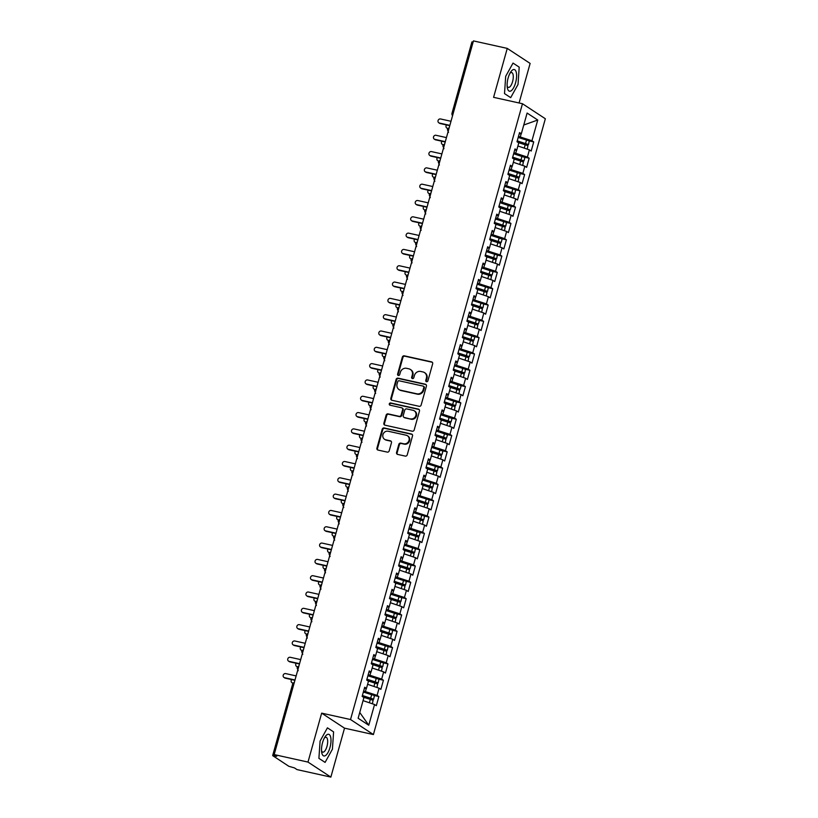 <?xml version="1.0" encoding="UTF-8"?>
<svg xmlns="http://www.w3.org/2000/svg" width="818" height="818" viewBox="0 0 818 818"><rect width="100%" height="100%" fill="white"/><g stroke="black" fill="none" stroke-linecap="round" stroke-linejoin="round"><path stroke-width="1.23" d="M426.536 381.709A1.176 1.074 -56.7 0 0 427.906 380.83L432.661 363.816A1.677 1.534 -56.7 0 0 431.587 361.873L404.307 355.83A1.677 1.534 -56.7 0 0 402.344 357.098L397.599 374.112A1.176 1.074 -56.7 0 0 398.346 375.462A1.176 1.074 -56.7 0 0 399.716 374.583L400.329 372.374A5.368 4.918 -56.7 0 1 406.607 368.325L408.888 368.836A5.368 4.918 -56.7 0 1 412.303 375.033L411.689 377.231A1.176 1.074 -56.7 0 0 412.436 378.591A1.176 1.074 -56.7 0 0 413.816 377.701L414.429 375.503A5.368 4.918 -56.7 0 1 420.708 371.454L422.988 371.955A5.368 4.918 -56.7 0 1 426.403 378.151L425.789 380.36A1.176 1.074 -56.7 0 0 426.536 381.709A1.176 1.074 -56.7 0 1 426.362 380.728L425.789 380.36M396.556 452.477A1.677 1.534 -56.7 0 0 397.63 454.409L405.278 456.107A1.677 1.534 -56.7 0 0 407.241 454.839L412.517 435.943A1.677 1.534 -56.7 0 0 411.454 434.01L384.163 427.967A1.677 1.534 -56.7 0 0 382.2 429.235L376.924 448.121A1.677 1.534 -56.7 0 0 377.998 450.064L387.241 452.109A1.677 1.534 -56.7 0 0 389.204 450.841L391.464 442.763A1.677 1.534 -56.7 0 0 390.39 440.82L385.81 439.808A4.489 4.11 -56.7 0 1 383.202 433.929A4.489 4.11 -56.7 0 1 388.202 431.239L406.168 435.217A4.489 4.11 -56.7 0 1 408.765 441.106A4.489 4.11 -56.7 0 1 403.775 443.785L400.779 443.121A1.677 1.534 -56.7 0 0 398.816 444.389L396.556 452.477L397.129 452.845A1.677 1.534 -56.7 0 0 397.466 454.368M519.082 102.976L530.125 63.415L507.252 48.395L473.438 40.9L274.173 754.585L276.74 756.282L272.66 755.607L288.826 766.292L294.47 767.918L297.036 769.605L330.861 777.1L344.521 728.163L373.397 734.554L350.533 719.533L321.658 713.143L307.987 762.079L274.173 754.585M507.252 48.395L493.591 97.332L522.467 103.733L350.533 719.533M419.184 406.311A1.677 1.534 -56.7 0 0 421.147 405.043L426.423 386.147A1.677 1.534 -56.7 0 0 425.36 384.215L398.069 378.172A1.677 1.534 -56.7 0 0 396.106 379.429L390.83 398.325A1.677 1.534 -56.7 0 0 391.904 400.268L419.184 406.311M419.47 411.045L414.194 429.941A1.677 1.534 -56.7 0 1 412.231 431.209L384.951 425.166A1.677 1.534 -56.7 0 1 383.877 423.223L386.137 415.145A1.677 1.534 -56.7 0 1 388.1 413.877L399.164 416.331A1.677 1.534 -56.7 0 0 401.127 415.063L402.63 409.695A1.677 1.534 -56.7 0 0 401.556 407.763L390.043 405.207A1.176 1.074 -56.7 0 1 389.358 403.673A1.176 1.074 -56.7 0 1 390.667 402.967L418.407 409.112A1.677 1.534 -56.7 0 1 419.47 411.045M373.397 734.554L545.34 118.753L522.467 103.733M523.776 125.001L537.743 120.031L527.109 113.048L521.322 133.763L519.553 132.598L516.996 141.739L518.776 142.905L516.771 150.083L514.992 148.917L512.446 158.048L514.215 159.213L512.211 166.391L510.442 165.226L507.886 174.357L509.665 175.522L507.661 182.7L505.882 181.535L503.336 190.676L505.105 191.841L503.101 199.019L501.332 197.854L498.786 206.985L500.555 208.15L498.551 215.328L496.782 214.163L494.225 223.304L495.994 224.459L493.99 231.637L492.221 230.482L489.675 239.613L491.444 240.778L489.44 247.956L487.671 246.791L485.115 255.922L486.894 257.087L484.89 264.265L483.111 263.099L480.565 272.241L482.334 273.406L480.33 280.584L478.561 279.419L476.004 288.549L477.784 289.715L475.779 296.893L474 295.727L471.454 304.869L473.223 306.024L471.219 313.202L469.45 312.047L466.894 321.177L468.673 322.343L466.669 329.521L464.89 328.355L462.344 337.486L464.113 338.652L462.109 345.83L460.34 344.664L457.794 353.805L459.563 354.971L457.559 362.149L455.79 360.983L453.233 370.114L455.002 371.28L452.998 378.458L451.229 377.292L448.683 386.433L450.452 387.589L448.448 394.767L446.679 393.601L444.123 402.742L445.902 403.908L443.898 411.086L442.119 409.92L439.573 419.051L441.342 420.217L439.338 427.395L437.569 426.229L435.012 435.37L436.792 436.536L434.787 443.714L433.008 442.548L430.462 451.679L432.231 452.845L430.227 460.023L428.458 458.857L425.912 467.988L427.681 469.154L425.677 476.332L423.908 475.166L421.352 484.307L423.121 485.473L421.117 492.651L419.348 491.485L416.802 500.616L418.571 501.782L416.566 508.96L414.798 507.794L412.241 516.935L414.02 518.091L412.016 525.268L410.237 524.113L407.691 533.244L409.46 534.41L407.456 541.588L405.687 540.422L403.131 549.553L404.91 550.718L402.906 557.896L401.127 556.731L398.581 565.872L400.35 567.038L398.346 574.216L396.577 573.05L394.02 582.181L395.8 583.346L393.795 590.524L392.016 589.359L389.47 598.5L391.239 599.655L389.235 606.833L387.466 605.678L384.92 614.809L386.689 615.974L384.685 623.152L382.916 621.987L380.36 631.118L382.129 632.283L380.125 639.461L378.356 638.296L375.81 647.437L377.579 648.602L375.574 655.78L373.806 654.615L371.249 663.746L373.028 664.911L371.024 672.089L369.245 670.924L366.699 680.065L368.468 681.22L366.464 688.398L364.695 687.232L362.139 696.374L363.918 697.539L358.131 718.255L368.765 725.239L374.552 704.523L363.049 700.627M537.743 120.031L531.956 140.747L518.489 136.401M529.307 140.931L533.725 141.913L531.956 140.747M533.725 141.913L531.179 151.054L529.41 149.888L527.405 157.066L513.939 152.71M524.757 157.25L529.174 158.222L527.405 157.066M529.174 158.222L526.628 167.363L524.849 166.197L522.845 173.375L509.379 169.019M520.197 173.559L524.624 174.541L522.845 173.375M524.624 174.541L522.068 183.672L520.299 182.506L518.295 189.684L504.829 185.338M515.647 189.868L520.064 190.85L518.295 189.684M520.064 190.85L517.518 199.991L515.739 198.825L513.735 206.003L500.268 201.647M511.086 206.187L515.514 207.169L513.735 206.003M515.514 207.169L512.958 216.3L511.189 215.134L509.185 222.312L495.718 217.966M506.536 222.496L510.953 223.478L509.185 222.312M510.953 223.478L508.407 232.609L506.628 231.453L504.624 238.631L491.158 234.275M501.976 238.815L506.403 239.786L504.624 238.631M506.403 239.786L503.847 248.928L502.078 247.762L500.074 254.94L486.608 250.584M497.426 255.124L501.843 256.106L500.074 254.94M501.843 256.106L499.297 265.236L497.528 264.071L495.524 271.249L482.058 266.903M492.876 271.433L497.293 272.414L495.524 271.249M497.293 272.414L494.737 281.556L492.968 280.39L490.964 287.568L477.497 283.212M476.25 287.68L487.528 291.382L488.285 287.721L492.733 288.734L490.964 287.568M492.733 288.734L490.186 297.864L488.418 296.699L486.413 303.877L472.947 299.531M471.7 303.989L482.978 307.701L483.724 304.04L488.182 305.042L486.413 303.877M488.182 305.042L485.636 314.173L483.857 313.018L481.853 320.196L468.387 315.84M479.205 320.38L483.632 321.351L481.853 320.196M483.632 321.351L481.076 330.492L479.307 329.327L477.303 336.505L463.837 332.149M474.655 336.689L479.072 337.67L477.303 336.505M479.072 337.67L476.526 346.801L474.747 345.636L472.743 352.814L459.276 348.468M470.094 352.998L474.522 353.979L472.743 352.814M474.522 353.979L471.966 363.12L470.197 361.955L468.193 369.133L454.726 364.777M465.544 369.317L469.961 370.298L468.193 369.133M469.961 370.298L467.415 379.429L465.636 378.264L463.632 385.442L450.166 381.086M460.984 385.626L465.411 386.607L463.632 385.442M465.411 386.607L462.855 395.738L461.086 394.573L459.082 401.75L445.616 397.405M456.434 401.945L460.851 402.916L459.082 401.75M460.851 402.916L458.305 412.057L456.536 410.892L454.532 418.07L441.066 413.714M451.884 418.254L456.301 419.235L454.532 418.07M456.301 419.235L453.745 428.366L451.976 427.2L449.972 434.378L436.505 430.033M447.323 434.562L451.74 435.544L449.972 434.378M451.74 435.544L449.194 444.675L447.426 443.52L445.421 450.698L431.955 446.342M442.773 450.882L447.19 451.853L445.421 450.698M447.19 451.853L444.644 460.994L442.865 459.828L440.861 467.006L427.395 462.651M426.147 467.119L437.425 470.831L438.182 467.17L442.64 468.172L440.861 467.006M442.64 468.172L440.084 477.303L438.315 476.137L436.311 483.315L422.845 478.97M421.597 483.428L432.875 487.139L433.622 483.479L438.08 484.481L436.311 483.315M438.08 484.481L435.534 493.622L433.755 492.456L431.751 499.634L418.284 495.279M417.037 499.747L428.315 503.459L429.072 499.798L433.53 500.8L431.751 499.634M433.53 500.8L430.974 509.931L429.205 508.765L427.2 515.943L413.734 511.598M412.487 516.056L423.765 519.767L424.522 516.107L428.969 517.109L427.2 515.943M428.969 517.109L426.423 526.24L424.654 525.084L422.65 532.262L409.184 527.907M420.002 532.446L424.419 533.418L422.65 532.262M424.419 533.418L421.863 542.559L420.094 541.393L418.09 548.571L404.624 544.215M415.442 548.755L419.859 549.737L418.09 548.571M419.859 549.737L417.313 558.868L415.544 557.702L413.54 564.88L400.074 560.534M410.892 565.064L415.309 566.046L413.54 564.88M415.309 566.046L412.763 575.187L410.984 574.021L408.98 581.199L395.513 576.843M406.331 581.383L410.759 582.365L408.98 581.199M410.759 582.365L408.202 591.496L406.434 590.33L404.429 597.508L390.963 593.152M401.781 597.692L406.198 598.674L404.429 597.508M406.198 598.674L403.652 607.805L401.873 606.649L399.869 613.827L386.403 609.471M397.221 614.011L401.648 614.983L399.869 613.827M401.648 614.983L399.092 624.124L397.323 622.958L395.319 630.136L381.853 625.78M392.671 630.32L397.088 631.302L395.319 630.136M397.088 631.302L394.542 640.433L392.763 639.267L390.759 646.445L377.292 642.099M376.055 646.557L387.323 650.269L388.08 646.609L392.538 647.611L390.759 646.445M392.538 647.611L389.981 656.752L388.213 655.586L386.208 662.764L372.742 658.408M371.495 662.877L382.773 666.578L383.53 662.917L387.977 663.93L386.208 662.764M387.977 663.93L385.431 673.061L383.662 671.895L381.658 679.073L368.192 674.717M366.945 679.185L378.213 682.897L378.969 679.237L383.427 680.239L381.658 679.073M383.427 680.239L380.871 689.37L379.102 688.204L377.098 695.382L363.632 691.036M362.384 695.494L373.662 699.206L374.419 695.545L378.867 696.547L377.098 695.382M378.867 696.547L376.321 705.689L374.552 704.523M366.464 688.398L364.347 688.47M359.746 712.478L368.765 725.239M371.024 672.089L368.898 672.161M365.462 691.435L366.311 688.408M379.102 688.204L367.609 684.308M375.574 655.78L373.458 655.852M370.012 675.126L370.861 672.089M383.662 671.895L372.159 667.999M380.125 639.461L378.008 639.533M374.572 658.817L375.421 655.78M388.213 655.586L376.72 651.68M384.685 623.152L382.568 623.224M379.123 642.498L379.971 639.471M392.763 639.267L381.27 635.371M389.235 606.833L387.118 606.915M383.683 626.189L384.521 623.152M397.323 622.958L385.83 619.062M393.795 590.524L391.679 590.596M388.233 609.87L389.082 606.844M401.873 606.649L390.38 602.743M398.346 574.216L396.229 574.287M392.793 593.561L393.632 590.535M406.434 590.33L394.93 586.434M402.906 557.896L400.789 557.968M397.344 577.252L398.192 574.216M410.984 574.021L399.491 570.115M407.456 541.588L405.339 541.659M401.894 560.933L402.742 557.907M415.544 557.702L404.041 553.806M412.016 525.268L409.89 525.35M406.454 544.624L407.303 541.588M420.094 541.393L408.601 537.498M416.566 508.96L414.45 509.031M411.004 528.316L411.853 525.279M424.654 525.084L413.151 521.178M421.117 492.651L419 492.722M415.564 511.996L416.413 508.97M429.205 508.765L417.712 504.87M425.677 476.332L423.56 476.403M420.115 495.688L420.963 492.651M433.755 492.456L422.262 488.561M430.227 460.023L428.111 460.094M424.675 479.368L425.513 476.342M438.315 476.137L426.822 472.242M434.787 443.714L432.671 443.785M429.225 463.06L430.074 460.023M442.865 459.828L431.372 455.933M439.338 427.395L437.221 427.466M433.785 446.751L434.624 443.714M447.426 443.52L435.922 439.614M443.898 411.086L441.771 411.157M438.336 430.432L439.184 427.405M451.976 427.2L440.483 423.305M448.448 394.767L446.331 394.838M442.886 414.123L443.734 411.086M456.536 410.892L445.033 406.996M452.998 378.458L450.882 378.529M447.446 397.804L448.295 394.777M461.086 394.573L449.593 390.677M457.559 362.149L455.442 362.221M451.996 381.495L452.845 378.458M465.636 378.264L454.143 374.368M462.109 345.83L459.992 345.902M456.556 365.186L457.405 362.149M470.197 361.955L458.704 358.049M466.669 329.521L464.552 329.593M461.107 348.867L461.955 345.84M474.747 345.636L463.254 341.74M471.219 313.202L469.103 313.284M465.667 332.558L466.505 329.521M479.307 329.327L467.814 325.431M475.779 296.893L473.663 296.965M470.217 316.249L471.066 313.212M483.857 313.018L472.364 309.112M480.33 280.584L478.213 280.656M474.767 299.93L475.616 296.903M488.418 296.699L476.914 292.803M484.89 264.265L482.763 264.337M479.328 283.621L480.176 280.584M492.968 280.39L481.475 276.484M489.44 247.956L487.324 248.028M483.878 267.302L484.726 264.275M497.528 264.071L486.025 260.175M493.99 231.637L491.874 231.719M488.438 250.993L489.287 247.956M502.078 247.762L490.585 243.866M498.551 215.328L496.434 215.4M492.988 234.684L493.837 231.647M506.628 231.453L495.135 227.547M503.101 199.019L500.984 199.091M497.548 218.365L498.387 215.338M511.189 215.134L499.696 211.238M507.661 182.7L505.544 182.772M502.099 202.056L502.947 199.019M515.739 198.825L504.246 194.929M512.211 166.391L510.095 166.463M506.659 185.737L507.497 182.711M520.299 182.506L508.796 178.61M516.771 150.083L514.655 150.154M511.209 169.428L512.058 166.391M524.849 166.197L513.356 162.301M453.223 113.293L452.006 113.242L471.925 41.912L473.141 41.963M521.322 133.763L519.205 133.835M515.759 153.119L516.608 150.083M529.41 149.888L517.906 145.982M307.987 762.079L330.861 777.1M510.688 97.649L518.029 84.428L519.205 67.148L513.029 63.088L505.688 76.319L504.512 93.6L510.688 97.649L504.512 93.6L505.688 76.319L513.029 63.088L519.205 67.148L518.029 84.428L510.688 97.649M344.521 728.163L321.658 713.143M333.601 731.895L327.425 727.836L320.083 741.067L318.908 758.347L325.083 762.396L332.425 749.176L333.601 731.895L332.425 749.176L325.083 762.396L318.908 758.347L320.083 741.067L327.425 727.836L333.601 731.895M520.32 136.8L521.168 133.774M448.642 129.684L447.436 129.643A2.566 2.566 0 0 1 449.154 127.874M444.092 145.993L442.875 145.952A2.566 2.566 0 0 1 444.593 144.193M439.542 162.312L438.325 162.271A2.566 2.566 0 0 1 440.043 160.502M434.982 178.621L433.765 178.58L434.849 181.33M430.432 194.929L429.215 194.888A2.566 2.566 0 0 1 430.933 193.13M425.871 211.248L424.665 211.208A2.566 2.566 0 0 1 426.382 209.439M421.321 227.557L420.104 227.516A2.566 2.566 0 0 1 421.822 225.758M416.761 243.876L415.554 243.825A2.566 2.566 0 0 1 417.272 242.067M412.211 260.185L410.994 260.144A2.566 2.566 0 0 1 412.712 258.386M407.65 276.494L406.444 276.453A2.566 2.566 0 0 1 408.162 274.695M403.1 292.813L401.883 292.772A2.566 2.566 0 0 1 403.601 291.004M398.55 309.122L397.333 309.081A2.566 2.566 0 0 1 399.051 307.323M393.99 325.441L392.783 325.39A2.566 2.566 0 0 1 394.491 323.631M389.44 341.75L388.223 341.709A2.566 2.566 0 0 1 389.941 339.94M384.879 358.059L383.673 358.018A2.566 2.566 0 0 1 385.39 356.259M380.329 374.378L379.112 374.337A2.566 2.566 0 0 1 380.83 372.568M375.769 390.687L374.562 390.646A2.566 2.566 0 0 1 376.28 388.887M371.219 407.006L370.002 406.955A2.566 2.566 0 0 1 371.72 405.196M366.668 423.315L365.452 423.274A2.566 2.566 0 0 1 367.17 421.505M362.108 439.624L360.891 439.583A2.566 2.566 0 0 1 362.609 437.824M357.558 455.943L356.341 455.902A2.566 2.566 0 0 1 358.059 454.133M352.998 472.252L351.791 472.211A2.566 2.566 0 0 1 353.499 470.452M348.448 488.561L347.231 488.52A2.566 2.566 0 0 1 348.949 486.761M343.887 504.88L342.681 504.839A2.566 2.566 0 0 1 344.398 503.07M339.337 521.189L338.12 521.148A2.566 2.566 0 0 1 339.838 519.389M334.777 537.508L333.57 537.457A2.566 2.566 0 0 1 335.288 535.698M330.227 553.817L329.01 553.776A2.566 2.566 0 0 1 330.728 552.017M325.676 570.126L324.46 570.085A2.566 2.566 0 0 1 326.178 568.326M321.116 586.445L319.899 586.404A2.566 2.566 0 0 1 321.617 584.635M316.566 602.754L315.349 602.713A2.566 2.566 0 0 1 317.067 600.954M312.006 619.073L310.799 619.021A2.566 2.566 0 0 1 312.517 617.263M307.456 635.381L306.239 635.341A2.566 2.566 0 0 1 307.957 633.572M302.895 651.69L301.689 651.649A2.566 2.566 0 0 1 303.406 649.891M298.345 668.009L297.128 667.969A2.566 2.566 0 0 1 298.846 666.2M426.362 380.728L426.976 378.529A5.368 4.918 -56.7 0 0 425.074 372.967L424.501 372.589M410.401 369.47L410.973 369.848A5.368 4.918 -56.7 0 1 412.875 375.411L412.262 377.609A1.176 1.074 -56.7 0 0 412.425 378.581M432.323 362.302A1.677 1.534 -56.7 0 0 432.16 362.251L404.879 356.208A1.677 1.534 -56.7 0 0 402.916 357.476L398.161 374.48A1.176 1.074 -56.7 0 0 398.325 375.462M426.096 384.634A1.677 1.534 -56.7 0 0 425.922 384.593L398.642 378.54A1.677 1.534 -56.7 0 0 396.679 379.808L391.403 398.703A1.677 1.534 -56.7 0 0 391.74 400.217M423.806 387.446A1.176 1.074 -56.7 0 0 423.059 386.086L399.112 380.779A1.176 1.074 -56.7 0 0 397.742 381.669L397.088 383.99A5.368 4.918 -56.7 0 0 400.513 390.186L416.883 393.816A5.368 4.918 -56.7 0 0 423.162 389.767L423.806 387.446L424.378 387.814A1.176 1.074 -56.7 0 0 423.969 386.597L423.397 386.229M398.99 389.542L399.562 389.92A5.368 4.918 -56.7 0 0 401.086 390.564L400.513 390.186M424.378 387.814L423.734 390.135A5.368 4.918 -56.7 0 1 417.456 394.184L401.086 390.564M402.037 407.957L402.599 408.335A1.677 1.534 -56.7 0 1 403.202 410.074L401.699 415.432A1.677 1.534 -56.7 0 1 399.736 416.699L388.673 414.256A1.677 1.534 -56.7 0 0 386.709 415.513L384.45 423.601A1.677 1.534 -56.7 0 0 384.787 425.115M419.143 409.532A1.677 1.534 -56.7 0 0 418.98 409.491L391.239 403.346A1.176 1.074 -56.7 0 0 390.022 405.207M410.646 418.867A4.489 4.11 -56.7 0 0 414.307 410.841A4.489 4.11 -56.7 0 0 413.039 410.299L406.71 408.898A1.677 1.534 -56.7 0 0 404.746 410.166L403.254 415.534A1.677 1.534 -56.7 0 0 404.317 417.466L411.219 419.245A4.489 4.11 -56.7 0 0 414.879 411.209L414.307 410.841M403.847 417.272L404.419 417.64A1.677 1.534 -56.7 0 0 404.89 417.845L404.317 417.466M411.219 419.245L404.89 417.845M407.436 435.749L408.008 436.127A4.489 4.11 -56.7 0 1 404.348 444.164L401.352 443.499A1.677 1.534 -56.7 0 0 399.389 444.767L397.129 452.845M384.542 439.276L385.114 439.644A4.489 4.11 -56.7 0 0 386.382 440.186L385.81 439.808M391.137 441.25A1.677 1.534 -56.7 0 0 390.963 441.199L386.382 440.186M412.19 434.43A1.677 1.534 -56.7 0 0 412.027 434.389L384.736 428.346A1.677 1.534 -56.7 0 0 382.773 429.603L377.497 448.499A1.677 1.534 -56.7 0 0 377.834 450.012M517.16 141.146L526.311 143.896L522.068 143.13A0.685 0.624 -57 0 0 521.352 143.467M517.242 140.86L528.52 144.571L529.277 140.911L518.203 137.434M528.52 144.571L522.825 143.62A0.685 0.624 123 0 0 522.303 143.743M518.275 142.567L527.947 145.645L527.242 149.152M526.996 149.07L521.7 147.271M447.906 128.712A2.137 1.953 123.3 0 1 447.569 128.538L446.822 128.048A2.137 1.953 -56.7 0 0 447.426 128.303L448.141 128.467M446.546 124.95A2.137 1.953 -56.7 0 0 446.822 128.048M450.994 121.279L440.565 118.968A2.137 1.953 -56.7 0 0 438.816 122.792A2.137 1.953 -56.7 0 0 439.419 123.048L440.166 123.538A2.137 1.953 123.3 0 1 439.563 123.283L438.816 122.792M449.767 125.665L440.166 123.538M449.859 125.358L439.419 123.048M512.61 157.455L521.751 160.205L517.518 159.449A0.685 0.624 -57 0 0 516.792 159.776M512.692 157.179L523.96 160.88L524.921 157.455L513.643 153.753M523.96 160.88L518.275 159.939A0.685 0.624 123 0 0 517.743 160.052M513.714 158.886L523.397 161.954L522.682 165.461M522.446 165.379L517.15 163.59M443.356 145.031A2.137 1.953 123.3 0 1 443.008 144.847L442.272 144.367A2.137 1.953 -56.7 0 0 442.875 144.622L443.591 144.776M441.986 141.258A2.137 1.953 -56.7 0 0 442.272 144.367M508.06 173.774L517.201 176.514L512.968 175.758A0.685 0.624 -57 0 0 512.242 176.095M508.131 173.488L519.41 177.199L520.166 173.539L509.093 170.062M519.41 177.199L513.714 176.248A0.685 0.624 123 0 0 513.193 176.371M509.164 175.195L518.847 178.263L518.131 181.78M517.886 181.698L512.589 179.899M438.806 161.34A2.137 1.953 123.3 0 1 438.458 161.166L437.712 160.676A2.137 1.953 -56.7 0 0 438.315 160.931L439.031 161.095M437.436 157.577A2.137 1.953 -56.7 0 0 437.712 160.676M503.499 190.083L512.641 192.833L508.407 192.066A0.685 0.624 -57 0 0 507.692 192.404M503.581 189.796L514.859 193.508L515.606 189.848L504.532 186.371M514.859 193.508L509.164 192.557A0.685 0.624 123 0 0 508.632 192.68M504.604 191.514L514.287 194.582L513.581 198.089M513.336 198.007L508.039 196.208M434.246 177.649A2.137 1.953 123.3 0 1 433.908 177.475L433.162 176.995A2.137 1.953 -56.7 0 0 433.765 177.24L434.481 177.404M432.875 173.886A2.137 1.953 -56.7 0 0 433.162 176.995M498.949 206.392L508.09 209.142L503.857 208.386A0.685 0.624 -57 0 0 503.131 208.723M499.021 206.116L510.299 209.827L511.26 206.402L499.982 202.69M510.299 209.827L504.614 208.876A0.685 0.624 123 0 0 504.082 208.999M500.054 207.823L509.737 210.891L509.021 214.398M508.776 214.316L503.479 212.527M429.695 193.968A2.137 1.953 123.3 0 1 429.348 193.794L428.601 193.304A2.137 1.953 -56.7 0 0 429.205 193.559L429.92 193.713M428.325 190.205A2.137 1.953 -56.7 0 0 428.601 193.304M446.434 137.598L436.004 135.287A2.137 1.953 -56.7 0 0 434.266 139.111A2.137 1.953 -56.7 0 0 434.869 139.357L435.616 139.847A2.137 1.953 123.3 0 1 435.012 139.592L434.266 139.111M445.217 141.974L435.616 139.847M445.299 141.667L434.869 139.357M441.884 153.907L431.454 151.596A2.137 1.953 -56.7 0 0 429.716 155.42A2.137 1.953 -56.7 0 0 430.309 155.676L431.055 156.166A2.137 1.953 123.3 0 1 430.452 155.911L429.716 155.42M440.657 158.293L431.055 156.166M440.749 157.986L430.309 155.676M437.333 170.216L426.894 167.905A2.137 1.953 -56.7 0 0 425.156 171.729A2.137 1.953 -56.7 0 0 425.759 171.984L426.505 172.475A2.137 1.953 123.3 0 1 425.902 172.22L425.156 171.729M436.106 174.602L426.505 172.475M436.188 174.295L425.759 171.984M432.773 186.535L422.344 184.224A2.137 1.953 -56.7 0 0 420.605 188.048A2.137 1.953 -56.7 0 0 421.209 188.304L421.945 188.784A2.137 1.953 123.3 0 1 421.342 188.529L420.605 188.048M431.546 190.911L421.945 188.784M431.638 190.614L421.209 188.304M515.575 82.812A11.104 4.202 102.5 0 0 515.841 71.084A11.104 4.202 102.5 0 0 510.657 72.066A11.104 4.202 102.5 0 0 508.142 77.935A11.104 4.202 102.5 0 0 507.262 87.393A11.104 4.202 102.5 0 0 510.872 90.951A11.104 4.202 102.5 0 0 515.575 82.812M507.119 85.849A7.607 2.873 102.5 0 0 508.387 87.393A7.607 2.873 102.5 0 0 512.579 81.636A7.607 2.873 102.5 0 0 511.679 72.546A7.607 2.873 102.5 0 0 509.88 73.405M329.971 747.56A11.104 4.202 102.5 0 0 330.237 735.832A11.104 4.202 102.5 0 0 325.053 736.813A11.104 4.202 102.5 0 0 322.537 742.683A11.104 4.202 102.5 0 0 321.658 752.141A11.104 4.202 102.5 0 0 325.267 755.699A11.104 4.202 102.5 0 0 329.971 747.56M321.525 750.607A7.607 2.873 102.5 0 0 322.783 752.141A7.607 2.873 102.5 0 0 326.975 746.384A7.607 2.873 102.5 0 0 326.075 737.294A7.607 2.873 102.5 0 0 324.276 738.153M494.389 222.711L503.54 225.451L499.297 224.694A0.685 0.624 -57 0 0 498.581 225.032M494.471 222.424L505.749 226.136L506.495 222.476L495.432 218.999M505.749 226.136L500.054 225.185A0.685 0.624 123 0 0 499.532 225.308M495.504 224.132L505.176 227.21L504.471 230.717M504.225 230.635L498.929 228.835M425.135 210.277A2.137 1.953 123.3 0 1 424.798 210.103L424.051 209.612A2.137 1.953 -56.7 0 0 424.654 209.868L425.37 210.032M423.775 206.514A2.137 1.953 -56.7 0 0 424.051 209.612M428.223 202.844L417.793 200.533A2.137 1.953 -56.7 0 0 416.045 204.357A2.137 1.953 -56.7 0 0 416.648 204.612L417.395 205.103A2.137 1.953 123.3 0 1 416.791 204.848L416.045 204.357M426.996 207.23L417.395 205.103M427.078 206.923L416.648 204.612M489.839 239.02L498.98 241.77L494.747 241.003A0.685 0.624 -57 0 0 494.021 241.341M489.921 238.744L501.189 242.445L502.15 239.02L490.872 235.318M501.189 242.445L495.504 241.494A0.685 0.624 123 0 0 494.972 241.617M490.943 240.451L500.626 243.519L499.91 247.026M499.665 246.944L494.379 245.144M420.585 226.596A2.137 1.953 123.3 0 1 420.237 226.412L419.501 225.932A2.137 1.953 -56.7 0 0 420.104 226.187L420.82 226.341M419.215 222.823A2.137 1.953 -56.7 0 0 419.501 225.932M485.279 255.339L494.43 258.079L490.186 257.322A0.685 0.624 -57 0 0 489.471 257.66M485.36 255.052L496.638 258.764L497.395 255.104L486.321 251.627M496.638 258.764L490.943 257.813A0.685 0.624 123 0 0 490.422 257.936M486.393 256.76L496.066 259.827L495.36 263.345M495.115 263.253L489.818 261.463M416.025 242.905A2.137 1.953 123.3 0 1 415.687 242.731L414.941 242.24A2.137 1.953 -56.7 0 0 415.544 242.496L416.26 242.649M414.665 239.142A2.137 1.953 -56.7 0 0 414.941 242.24M480.728 271.648L489.87 274.398L485.636 273.631A0.685 0.624 -57 0 0 484.91 273.969M480.81 271.361L492.078 275.073L493.039 271.648L481.761 267.936M492.078 275.073L486.393 274.122A0.685 0.624 123 0 0 485.861 274.245M481.833 273.079L491.516 276.147L490.8 279.654M490.565 279.572L485.268 277.772M411.474 259.214A2.137 1.953 123.3 0 1 411.127 259.04L410.391 258.549A2.137 1.953 -56.7 0 0 410.994 258.805L411.71 258.969M410.104 255.451A2.137 1.953 -56.7 0 0 410.391 258.549M476.168 287.956L485.319 290.707L481.076 289.95A0.685 0.624 -57 0 0 480.36 290.278M487.528 291.382L481.833 290.441A0.685 0.624 123 0 0 481.311 290.554M477.283 289.388L486.966 292.455L486.25 295.963M486.004 295.881L480.708 294.091M406.914 275.533A2.137 1.953 123.3 0 1 406.577 275.359L405.83 274.868A2.137 1.953 -56.7 0 0 406.434 275.124L407.149 275.277M405.554 271.76A2.137 1.953 -56.7 0 0 405.83 274.868M488.285 287.721L477.211 284.255M423.663 219.163L413.233 216.852A2.137 1.953 -56.7 0 0 411.495 220.676A2.137 1.953 -56.7 0 0 412.098 220.921L412.834 221.412A2.137 1.953 123.3 0 1 412.231 221.157L411.495 220.676M422.446 223.539L412.834 221.412M422.528 223.232L412.098 220.921M419.113 235.472L408.683 233.161A2.137 1.953 -56.7 0 0 406.935 236.985A2.137 1.953 -56.7 0 0 407.538 237.24L408.284 237.731A2.137 1.953 123.3 0 1 407.681 237.476L406.935 236.985M417.886 239.858L408.284 237.731M417.967 239.551L407.538 237.24M414.552 251.78L404.123 249.47A2.137 1.953 -56.7 0 0 402.384 253.294A2.137 1.953 -56.7 0 0 402.988 253.549L403.734 254.04A2.137 1.953 123.3 0 1 403.131 253.784L402.384 253.294M413.335 256.167L403.734 254.04M413.417 255.86L402.988 253.549M410.002 268.099L399.573 265.789A2.137 1.953 -56.7 0 0 397.824 269.613A2.137 1.953 -56.7 0 0 398.427 269.868L399.174 270.349A2.137 1.953 123.3 0 1 398.57 270.093L397.824 269.613M408.775 272.476L399.174 270.349M408.867 272.179L398.427 269.868M471.618 304.276L480.759 307.016L476.526 306.259A0.685 0.624 -57 0 0 475.81 306.597M482.978 307.701L477.283 306.75A0.685 0.624 123 0 0 476.751 306.873M472.722 305.697L482.405 308.775L481.69 312.282M481.454 312.2L476.158 310.4M402.364 291.842A2.137 1.953 123.3 0 1 402.016 291.668L401.28 291.177A2.137 1.953 -56.7 0 0 401.883 291.433L402.599 291.597M400.994 288.079A2.137 1.953 -56.7 0 0 401.28 291.177M483.724 304.04L472.651 300.564M467.068 320.584L476.209 323.335L471.976 322.568A0.685 0.624 -57 0 0 471.25 322.906M467.139 320.298L478.418 324.01L479.379 320.584L468.101 316.873M478.418 324.01L472.722 323.059A0.685 0.624 123 0 0 472.201 323.182M468.172 322.016L477.855 325.083L477.139 328.591M476.894 328.509L471.597 326.709M397.814 308.161A2.137 1.953 123.3 0 1 397.466 307.977L396.72 307.496A2.137 1.953 -56.7 0 0 397.323 307.742L398.039 307.905M396.444 304.388A2.137 1.953 -56.7 0 0 396.72 307.496M462.507 336.904L471.649 339.644L467.415 338.887A0.685 0.624 -57 0 0 466.7 339.225M462.589 336.617L473.867 340.329L474.818 336.904L463.54 333.192M473.867 340.329L468.172 339.378A0.685 0.624 123 0 0 467.651 339.501M463.612 338.325L473.295 341.392L472.589 344.91M472.344 344.818L467.047 343.028M393.254 324.47A2.137 1.953 123.3 0 1 392.916 324.296L392.17 323.805A2.137 1.953 -56.7 0 0 392.773 324.061L393.489 324.214M391.894 320.707A2.137 1.953 -56.7 0 0 392.17 323.805M457.957 353.212L467.098 355.963L462.865 355.196A0.685 0.624 -57 0 0 462.139 355.533M458.029 352.926L469.307 356.638L470.268 353.212L458.99 349.501M469.307 356.638L463.622 355.687A0.685 0.624 123 0 0 463.09 355.81M459.062 354.634L468.745 357.711L468.029 361.219M467.784 361.137L462.487 359.337M388.703 340.779A2.137 1.953 123.3 0 1 388.356 340.605L387.609 340.114A2.137 1.953 -56.7 0 0 388.213 340.37L388.928 340.533M387.333 337.016A2.137 1.953 -56.7 0 0 387.609 340.114M453.397 369.521L462.548 372.272L458.305 371.515A0.685 0.624 -57 0 0 457.589 371.842M453.479 369.245L464.757 372.947L465.503 369.286L454.44 365.82M464.757 372.947L459.062 372.006A0.685 0.624 123 0 0 458.54 372.118M454.511 370.953L464.184 374.02L463.479 377.527M463.233 377.446L457.937 375.656M384.143 357.098A2.137 1.953 123.3 0 1 383.806 356.924L383.059 356.433A2.137 1.953 -56.7 0 0 383.662 356.689L384.378 356.842M382.783 353.325A2.137 1.953 -56.7 0 0 383.059 356.433M405.442 284.408L395.012 282.098A2.137 1.953 -56.7 0 0 393.274 285.922A2.137 1.953 -56.7 0 0 393.877 286.177L394.624 286.668A2.137 1.953 123.3 0 1 394.02 286.412L393.274 285.922M404.225 288.795L394.624 286.668M404.307 288.488L393.877 286.177M400.892 300.717L390.462 298.406A2.137 1.953 -56.7 0 0 388.724 302.231A2.137 1.953 -56.7 0 0 389.327 302.486L390.063 302.977A2.137 1.953 123.3 0 1 389.46 302.721L388.724 302.231M399.665 305.104L390.063 302.977M399.757 304.797L389.327 302.486M396.341 317.036L385.902 314.726A2.137 1.953 -56.7 0 0 384.163 318.55A2.137 1.953 -56.7 0 0 384.767 318.805L385.513 319.286A2.137 1.953 123.3 0 1 384.91 319.04L384.163 318.55M395.114 321.413L385.513 319.286M395.196 321.116L384.767 318.805M391.781 333.345L381.352 331.034A2.137 1.953 -56.7 0 0 379.613 334.859A2.137 1.953 -56.7 0 0 380.217 335.114L380.953 335.605A2.137 1.953 123.3 0 1 380.35 335.349L379.613 334.859M390.554 337.732L380.953 335.605M390.646 337.425L380.217 335.114M387.231 349.664L376.801 347.353A2.137 1.953 -56.7 0 0 375.053 351.178A2.137 1.953 -56.7 0 0 375.656 351.423L376.403 351.914A2.137 1.953 123.3 0 1 375.799 351.658L375.053 351.178M386.004 354.041L376.403 351.914M386.086 353.734L375.656 351.423M448.847 385.84L457.988 388.581L453.755 387.824A0.685 0.624 -57 0 0 453.029 388.161M448.929 385.554L460.197 389.266L461.158 385.84L449.88 382.129M460.197 389.266L454.511 388.315A0.685 0.624 123 0 0 453.98 388.438M449.951 387.262L459.634 390.329L458.918 393.847M458.673 393.765L453.387 391.965M379.593 373.407A2.137 1.953 123.3 0 1 379.245 373.233L378.509 372.742A2.137 1.953 -56.7 0 0 379.112 372.998L379.828 373.161M378.223 369.644A2.137 1.953 -56.7 0 0 378.509 372.742M382.671 365.973L372.241 363.662A2.137 1.953 -56.7 0 0 370.503 367.486A2.137 1.953 -56.7 0 0 371.106 367.742L371.842 368.233A2.137 1.953 123.3 0 1 371.239 367.977L370.503 367.486M381.454 370.36L371.842 368.233M381.536 370.053L371.106 367.742M444.286 402.149L453.438 404.9L449.194 404.133A0.685 0.624 -57 0 0 448.479 404.47M444.368 401.863L455.646 405.575L456.403 401.914L445.329 398.438M455.646 405.575L449.951 404.624A0.685 0.624 123 0 0 449.43 404.746M445.401 403.581L455.074 406.648L454.368 410.155M454.123 410.074L448.826 408.274M375.033 389.726A2.137 1.953 123.3 0 1 374.695 389.542L373.949 389.061A2.137 1.953 -56.7 0 0 374.552 389.307L375.268 389.47M373.673 385.953A2.137 1.953 -56.7 0 0 373.949 389.061M378.12 382.282L367.691 379.971A2.137 1.953 -56.7 0 0 365.943 383.795A2.137 1.953 -56.7 0 0 366.546 384.051L367.292 384.542A2.137 1.953 123.3 0 1 366.689 384.286L365.943 383.795M376.894 386.669L367.292 384.542M376.975 386.362L366.546 384.051M439.736 418.458L448.877 421.209L444.644 420.452A0.685 0.624 -57 0 0 443.918 420.789M439.818 418.182L451.086 421.894L452.047 418.468L440.769 414.757M451.086 421.894L445.401 420.943A0.685 0.624 123 0 0 444.869 421.065M440.841 419.89L450.524 422.957L449.808 426.464M449.573 426.382L444.276 424.593M370.482 406.035A2.137 1.953 123.3 0 1 370.135 405.861L369.399 405.37A2.137 1.953 -56.7 0 0 370.002 405.626L370.718 405.779M369.112 402.272A2.137 1.953 -56.7 0 0 369.399 405.37M373.56 398.601L363.131 396.29A2.137 1.953 -56.7 0 0 361.392 400.114A2.137 1.953 -56.7 0 0 361.996 400.37L362.742 400.851A2.137 1.953 123.3 0 1 362.139 400.605L361.392 400.114M372.343 402.977L362.742 400.851M372.425 402.681L361.996 400.37M435.186 434.777L444.327 437.528L440.084 436.761A0.685 0.624 -57 0 0 439.368 437.098M435.258 434.491L446.536 438.203L447.497 434.777L436.219 431.066M446.536 438.203L440.841 437.252A0.685 0.624 123 0 0 440.319 437.374M436.291 436.199L445.974 439.276L445.258 442.783M445.012 442.702L439.716 440.902M365.932 422.344A2.137 1.953 123.3 0 1 365.585 422.17L364.838 421.679A2.137 1.953 -56.7 0 0 365.441 421.935L366.157 422.098M364.562 418.581A2.137 1.953 -56.7 0 0 364.838 421.679M369.01 414.91L358.581 412.599A2.137 1.953 -56.7 0 0 356.832 416.423A2.137 1.953 -56.7 0 0 357.435 416.679L358.182 417.17A2.137 1.953 123.3 0 1 357.578 416.914L356.832 416.423M367.783 419.297L358.182 417.17M367.875 418.99L357.435 416.679M430.626 451.086L439.767 453.837L435.534 453.08A0.685 0.624 -57 0 0 434.818 453.407M430.708 450.81L441.986 454.511L442.937 451.086L431.659 447.385M441.986 454.511L436.291 453.571A0.685 0.624 123 0 0 435.759 453.683M431.73 452.518L441.413 455.585L440.708 459.092M440.462 459.01L435.166 457.221M361.372 438.663A2.137 1.953 123.3 0 1 361.024 438.479L360.288 437.998A2.137 1.953 -56.7 0 0 360.891 438.254L361.607 438.407M360.002 434.89A2.137 1.953 -56.7 0 0 360.288 437.998M364.46 431.229L354.02 428.918A2.137 1.953 -56.7 0 0 352.282 432.742A2.137 1.953 -56.7 0 0 352.885 432.988L353.632 433.479A2.137 1.953 123.3 0 1 353.028 433.223L352.282 432.742M363.233 435.605L353.632 433.479M363.315 435.299L352.885 432.988M426.076 467.405L435.217 470.145L430.984 469.389A0.685 0.624 -57 0 0 430.258 469.726M437.425 470.831L431.73 469.88A0.685 0.624 123 0 0 431.209 470.002M427.18 468.826L436.863 471.894L436.147 475.411M435.902 475.33L430.605 473.53M356.822 454.972A2.137 1.953 123.3 0 1 356.474 454.798L355.728 454.307A2.137 1.953 -56.7 0 0 356.331 454.563L357.047 454.726M355.452 451.209A2.137 1.953 -56.7 0 0 355.728 454.307M438.182 467.17L427.108 463.694M359.9 447.538L349.47 445.227A2.137 1.953 -56.7 0 0 347.732 449.051A2.137 1.953 -56.7 0 0 348.335 449.307L349.071 449.798A2.137 1.953 123.3 0 1 348.468 449.542L347.732 449.051M358.673 451.925L349.071 449.798M358.765 451.618L348.335 449.307M421.515 483.714L430.667 486.465L426.423 485.698A0.685 0.624 -57 0 0 425.708 486.035M432.875 487.139L427.18 486.189A0.685 0.624 123 0 0 426.659 486.311M422.63 485.146L432.303 488.213L431.597 491.72M431.352 491.638L426.055 489.839M352.261 471.28A2.137 1.953 123.3 0 1 351.924 471.107L351.178 470.626A2.137 1.953 -56.7 0 0 351.781 470.871L352.497 471.035M350.902 467.518A2.137 1.953 -56.7 0 0 351.178 470.626M433.622 483.479L422.548 480.002M355.349 463.847L344.91 461.536A2.137 1.953 -56.7 0 0 343.171 465.36A2.137 1.953 -56.7 0 0 343.775 465.616L344.521 466.107A2.137 1.953 123.3 0 1 343.918 465.851L343.171 465.36M354.122 468.233L344.521 466.107M354.204 467.927L343.775 465.616M416.965 500.023L426.106 502.773L421.873 502.017A0.685 0.624 -57 0 0 421.147 502.354M428.315 503.459L422.63 502.508A0.685 0.624 123 0 0 422.098 502.62M418.07 501.454L427.753 504.522L427.037 508.029M426.791 507.947L421.505 506.158M347.711 487.6A2.137 1.953 123.3 0 1 347.364 487.426L346.617 486.935A2.137 1.953 -56.7 0 0 347.221 487.191L347.947 487.344M346.341 483.837A2.137 1.953 -56.7 0 0 346.617 486.935M429.072 499.798L417.998 496.321M350.789 480.166L340.36 477.855A2.137 1.953 -56.7 0 0 338.621 481.679A2.137 1.953 -56.7 0 0 339.225 481.935L339.961 482.416A2.137 1.953 123.3 0 1 339.358 482.16L338.621 481.679M349.572 484.542L339.961 482.416M349.654 484.246L339.225 481.935M412.405 516.342L421.556 519.082L417.313 518.326A0.685 0.624 -57 0 0 416.597 518.663M423.765 519.767L418.07 518.816A0.685 0.624 123 0 0 417.548 518.939M413.519 517.763L423.192 520.841L422.487 524.348M422.241 524.266L416.945 522.467M343.151 503.908A2.137 1.953 123.3 0 1 342.814 503.735L342.067 503.244A2.137 1.953 -56.7 0 0 342.67 503.499L343.386 503.663M341.791 500.146A2.137 1.953 -56.7 0 0 342.067 503.244M424.522 516.107L413.448 512.63M346.239 496.475L335.809 494.164A2.137 1.953 -56.7 0 0 334.061 497.988A2.137 1.953 -56.7 0 0 334.664 498.244L335.411 498.735A2.137 1.953 123.3 0 1 334.807 498.479L334.061 497.988M345.012 500.861L335.411 498.735M345.094 500.555L334.664 498.244M407.855 532.651L416.996 535.401L412.763 534.635A0.685 0.624 -57 0 0 412.037 534.972M407.937 532.375L419.205 536.076L420.166 532.651L408.888 528.949M419.205 536.076L413.519 535.125A0.685 0.624 123 0 0 412.988 535.248M408.959 534.082L418.642 537.15L417.926 540.657M417.681 540.575L412.395 538.776M338.601 520.228A2.137 1.953 123.3 0 1 338.253 520.043L337.517 519.563A2.137 1.953 -56.7 0 0 338.12 519.819L338.836 519.972M337.231 516.455A2.137 1.953 -56.7 0 0 337.517 519.563M341.679 512.794L331.249 510.483A2.137 1.953 -56.7 0 0 329.511 514.307A2.137 1.953 -56.7 0 0 330.114 514.553L330.85 515.043A2.137 1.953 123.3 0 1 330.257 514.788L329.511 514.307M340.462 517.17L330.85 515.043M340.544 516.864L330.114 514.553M403.294 548.97L412.446 551.71L408.202 550.954A0.685 0.624 -57 0 0 407.487 551.291M403.376 548.684L414.654 552.395L415.411 548.735L404.337 545.258M414.654 552.395L408.959 551.444A0.685 0.624 123 0 0 408.438 551.567M404.409 550.391L414.082 553.459L413.376 556.976M413.131 556.884L407.834 555.095M334.041 536.536A2.137 1.953 123.3 0 1 333.703 536.363L332.957 535.872A2.137 1.953 -56.7 0 0 333.56 536.127L334.276 536.281M332.681 532.774A2.137 1.953 -56.7 0 0 332.957 535.872M337.128 529.103L326.699 526.792A2.137 1.953 -56.7 0 0 324.95 530.616A2.137 1.953 -56.7 0 0 325.554 530.872L326.3 531.363A2.137 1.953 123.3 0 1 325.697 531.107L324.95 530.616M335.901 533.489L326.3 531.363M335.993 533.183L325.554 530.872M398.744 565.279L407.885 568.029L403.652 567.263A0.685 0.624 -57 0 0 402.926 567.6M398.826 564.993L410.094 568.704L411.055 565.279L399.777 561.567M410.094 568.704L404.409 567.753A0.685 0.624 123 0 0 403.877 567.876M399.849 566.71L409.532 569.778L408.816 573.285M408.581 573.203L403.284 571.404M329.49 552.845A2.137 1.953 123.3 0 1 329.143 552.671L328.407 552.181A2.137 1.953 -56.7 0 0 329.01 552.436L329.726 552.6M328.12 549.082A2.137 1.953 -56.7 0 0 328.407 552.181M332.568 545.412L322.139 543.101A2.137 1.953 -56.7 0 0 320.4 546.925A2.137 1.953 -56.7 0 0 321.004 547.181L321.75 547.671A2.137 1.953 123.3 0 1 321.147 547.416L320.4 546.925M331.351 549.798L321.75 547.671M331.433 549.491L321.004 547.181M394.194 581.588L403.335 584.338L399.102 583.582A0.685 0.624 -57 0 0 398.376 583.909M394.266 581.312L405.544 585.013L406.301 581.353L395.227 577.886M405.544 585.013L399.849 584.072A0.685 0.624 123 0 0 399.327 584.185M395.298 583.019L404.982 586.087L404.266 589.594M404.02 589.512L398.724 587.723M324.94 569.164A2.137 1.953 123.3 0 1 324.593 568.991L323.846 568.5A2.137 1.953 -56.7 0 0 324.449 568.755L325.165 568.909M323.57 565.391A2.137 1.953 -56.7 0 0 323.846 568.5M328.018 561.731L317.589 559.42A2.137 1.953 -56.7 0 0 315.84 563.244A2.137 1.953 -56.7 0 0 316.443 563.5L317.19 563.98A2.137 1.953 123.3 0 1 316.586 563.725L315.84 563.244M326.791 566.107L317.19 563.98M326.883 565.811L316.443 563.5M389.634 597.907L398.775 600.647L394.542 599.891A0.685 0.624 -57 0 0 393.826 600.228M389.716 597.621L400.994 601.332L401.74 597.672L390.667 594.195M400.994 601.332L395.298 600.381A0.685 0.624 123 0 0 394.767 600.504M390.738 599.328L400.421 602.406L399.716 605.913M399.47 605.831L394.174 604.032M320.38 585.473A2.137 1.953 123.3 0 1 320.042 585.299L319.296 584.809A2.137 1.953 -56.7 0 0 319.899 585.064L320.615 585.228M319.01 581.71A2.137 1.953 -56.7 0 0 319.296 584.809M323.468 578.04L313.028 575.729A2.137 1.953 -56.7 0 0 311.29 579.553A2.137 1.953 -56.7 0 0 311.893 579.809L312.64 580.299A2.137 1.953 123.3 0 1 312.036 580.044L311.29 579.553M322.241 582.426L312.64 580.299M322.323 582.119L311.893 579.809M385.084 614.216L394.225 616.966L389.992 616.199A0.685 0.624 -57 0 0 389.266 616.537M385.155 613.929L396.433 617.641L397.395 614.216L386.116 610.504M396.433 617.641L390.748 616.69A0.685 0.624 123 0 0 390.217 616.813M386.188 615.647L395.871 618.715L395.155 622.222M394.91 622.14L389.613 620.341M315.83 601.792A2.137 1.953 123.3 0 1 315.482 601.608L314.736 601.128A2.137 1.953 -56.7 0 0 315.339 601.373L316.055 601.537M314.46 598.019A2.137 1.953 -56.7 0 0 314.736 601.128M318.908 594.349L308.478 592.038A2.137 1.953 -56.7 0 0 306.74 595.862A2.137 1.953 -56.7 0 0 307.343 596.117L308.079 596.608A2.137 1.953 123.3 0 1 307.476 596.353L306.74 595.862M317.681 598.735L308.079 596.608M317.773 598.428L307.343 596.117M380.523 630.535L389.675 633.275L385.431 632.519A0.685 0.624 -57 0 0 384.716 632.856M380.605 630.249L391.883 633.96L392.63 630.3L381.566 626.823M391.883 633.96L386.188 633.009A0.685 0.624 123 0 0 385.667 633.132M381.638 631.956L391.311 635.024L390.605 638.531M390.36 638.449L385.063 636.66M311.269 618.101A2.137 1.953 123.3 0 1 310.932 617.927L310.186 617.437A2.137 1.953 -56.7 0 0 310.789 617.692L311.505 617.846M309.91 614.338A2.137 1.953 -56.7 0 0 310.186 617.437M314.357 610.668L303.928 608.357A2.137 1.953 -56.7 0 0 302.179 612.181A2.137 1.953 -56.7 0 0 302.783 612.437L303.529 612.917A2.137 1.953 123.3 0 1 302.926 612.672L302.179 612.181M313.13 615.044L303.529 612.917M313.212 614.747L302.783 612.437M375.973 646.844L385.114 649.594L380.881 648.827A0.685 0.624 -57 0 0 380.155 649.165M387.323 650.269L381.638 649.318A0.685 0.624 123 0 0 381.106 649.441M377.078 648.265L386.761 651.343L386.045 654.85M385.799 654.768L380.513 652.968M306.719 634.41A2.137 1.953 123.3 0 1 306.372 634.236L305.635 633.745A2.137 1.953 -56.7 0 0 306.239 634.001L306.954 634.165M305.349 630.647A2.137 1.953 -56.7 0 0 305.635 633.745M388.08 646.609L377.006 643.132M309.797 626.977L299.368 624.666A2.137 1.953 -56.7 0 0 297.629 628.49A2.137 1.953 -56.7 0 0 298.233 628.745L298.969 629.236A2.137 1.953 123.3 0 1 298.365 628.981L297.629 628.49M308.58 631.363L298.969 629.236M308.662 631.056L298.233 628.745M371.413 663.153L380.564 665.903L376.321 665.146A0.685 0.624 -57 0 0 375.605 665.474M382.773 666.578L377.078 665.637A0.685 0.624 123 0 0 376.556 665.75M372.527 664.584L382.2 667.652L381.495 671.159M381.249 671.077L375.953 669.288M302.159 650.729A2.137 1.953 123.3 0 1 301.822 650.555L301.075 650.065A2.137 1.953 -56.7 0 0 301.678 650.32L302.394 650.474M300.799 646.956A2.137 1.953 -56.7 0 0 301.075 650.065M383.53 662.917L372.456 659.451M305.247 643.296L294.817 640.985A2.137 1.953 -56.7 0 0 293.069 644.809A2.137 1.953 -56.7 0 0 293.672 645.054L294.419 645.545A2.137 1.953 123.3 0 1 293.815 645.29L293.069 644.809M304.02 647.672L294.419 645.545M304.102 647.365L293.672 645.054M366.863 679.472L376.004 682.212L371.771 681.455A0.685 0.624 -57 0 0 371.045 681.793M378.213 682.897L372.527 681.946A0.685 0.624 123 0 0 371.996 682.069M367.967 680.893L377.65 683.96L376.934 687.478M376.689 687.396L371.403 685.596M297.609 667.038A2.137 1.953 123.3 0 1 297.261 666.864L296.525 666.373A2.137 1.953 -56.7 0 0 297.128 666.629L297.844 666.793M296.239 663.275A2.137 1.953 -56.7 0 0 296.525 666.373M378.969 679.237L367.896 675.76M300.687 659.605L290.257 657.294A2.137 1.953 -56.7 0 0 288.519 661.118A2.137 1.953 -56.7 0 0 289.122 661.373L289.869 661.864A2.137 1.953 123.3 0 1 289.265 661.609L288.519 661.118M299.47 663.991L289.869 661.864M299.552 663.684L289.122 661.373M362.302 695.781L371.454 698.531L367.21 697.764A0.685 0.624 -57 0 0 366.495 698.102M373.662 699.206L367.967 698.255A0.685 0.624 123 0 0 367.446 698.378M363.417 697.212L373.1 700.28L372.384 703.787M372.139 703.705L366.842 701.905M293.048 683.357A2.137 1.953 123.3 0 1 292.711 683.173L291.965 682.693A2.137 1.953 -56.7 0 0 292.568 682.938L293.284 683.102M291.689 679.584A2.137 1.953 -56.7 0 0 291.965 682.693M374.419 695.545L363.345 692.069M296.136 675.913L285.707 673.603A2.137 1.953 -56.7 0 0 283.958 677.427A2.137 1.953 -56.7 0 0 284.562 677.682L285.308 678.173A2.137 1.953 123.3 0 1 284.705 677.918L283.958 677.427M294.909 680.3L285.308 678.173M295.001 679.993L284.562 677.682M274.531 754.82L274.275 755.73M293.785 684.318L292.578 684.277L272.66 755.607M426.976 378.529L426.403 378.151M412.262 377.609L411.689 377.231M412.875 375.411L412.303 375.033M398.161 374.48L397.599 374.112M402.916 357.476L402.344 357.098M404.879 356.208L404.307 355.83M432.16 362.251L431.587 361.873M391.403 398.703L390.83 398.325M396.679 379.808L396.106 379.429M398.642 378.54L398.069 378.172M425.922 384.593L425.36 384.215M417.456 394.184L416.883 393.816M423.734 390.135L423.162 389.767M384.45 423.601L383.877 423.223M386.709 415.513L386.137 415.145M388.673 414.256L388.1 413.877M399.736 416.699L399.164 416.331M401.699 415.432L401.127 415.063M403.202 410.074L402.63 409.695M391.239 403.346L390.667 402.967M418.98 409.491L418.407 409.112M399.389 444.767L398.816 444.389M401.352 443.499L400.779 443.121M404.348 444.164L403.775 443.785M390.963 441.199L390.39 440.82M377.497 448.499L376.924 448.121M382.773 429.603L382.2 429.235M384.736 428.346L384.163 427.967M412.027 434.389L411.454 434.01M447.426 128.303L447.957 128.651M522.068 143.13L522.825 143.62M525.248 144.602L524.287 148.027M526.567 139.868L525.616 143.293M442.875 144.622L443.407 144.97M517.518 159.449L518.275 159.939M520.688 160.911L519.737 164.336M522.017 156.177L521.056 159.602M438.315 160.931L438.847 161.279M512.968 175.758L513.714 176.248M516.138 177.22L515.176 180.645M517.457 172.496L516.506 175.921M433.765 177.24L434.297 177.598M508.407 192.066L509.164 192.557M511.587 193.539L510.626 196.964M512.906 188.805L511.945 192.23M429.205 193.559L429.747 193.907M503.857 208.386L504.614 208.876M507.027 209.848L506.076 213.273M508.346 205.124L507.395 208.549M424.654 209.868L425.186 210.216M499.297 224.694L500.054 225.185M502.477 226.167L501.516 229.592M503.796 221.433L502.835 224.858M420.104 226.187L420.636 226.535M494.747 241.003L495.504 241.494M497.917 242.476L496.966 245.901M499.236 237.741L498.285 241.167M415.544 242.496L416.076 242.844M490.186 257.322L490.943 257.813M493.366 258.785L492.405 262.21M494.685 254.061L493.724 257.486M410.994 258.805L411.526 259.163M485.636 273.631L486.393 274.122M488.806 275.104L487.855 278.529M490.135 270.369L489.174 273.795M406.434 275.124L406.965 275.472M481.076 289.95L481.833 290.441M484.256 291.412L483.295 294.838M485.575 286.689L484.624 290.114M401.883 291.433L402.415 291.781M476.526 306.259L477.283 306.75M479.706 307.732L478.745 311.157M481.025 302.997L480.064 306.423M397.323 307.742L397.855 308.1M471.976 322.568L472.722 323.059M475.146 324.04L474.195 327.466M476.465 319.306L475.514 322.732M392.773 324.061L393.305 324.409M467.415 338.887L468.172 339.378M470.595 340.349L469.634 343.775M471.914 335.625L470.953 339.051M388.213 340.37L388.754 340.728M462.865 355.196L463.622 355.687M466.035 356.668L465.084 360.094M467.354 351.934L466.403 355.36M383.662 356.689L384.194 357.037M458.305 371.515L459.062 372.006M461.485 372.977L460.524 376.403M462.804 368.243L461.843 371.669M379.112 372.998L379.644 373.345M453.755 387.824L454.511 388.315M456.925 389.296L455.974 392.722M458.244 384.562L457.293 387.988M374.552 389.307L375.084 389.665M449.194 404.133L449.951 404.624M452.374 405.605L451.413 409.031M453.693 400.871L452.732 404.296M370.002 405.626L370.534 405.973M444.644 420.452L445.401 420.943M447.814 421.914L446.863 425.34M449.143 417.19L448.182 420.616M365.441 421.935L365.973 422.282M440.084 436.761L440.841 437.252M443.264 438.233L442.303 441.659M444.583 433.499L443.632 436.924M360.891 438.254L361.423 438.601M435.534 453.08L436.291 453.571M438.714 454.542L437.753 457.968M440.033 449.808L439.072 453.233M356.331 454.563L356.873 454.91M430.984 469.389L431.73 469.88M434.154 470.851L433.203 474.276M435.473 466.127L434.522 469.552M351.781 470.871L352.313 471.229M426.423 485.698L427.18 486.189M429.603 487.17L428.642 490.596M430.922 482.436L429.961 485.861M347.221 487.191L347.762 487.538M421.873 502.017L422.63 502.508M425.043 503.479L424.092 506.904M426.362 498.755L425.411 502.18M342.67 503.499L343.202 503.847M417.313 518.326L418.07 518.816M420.493 519.798L419.532 523.223M421.812 515.064L420.851 518.489M338.12 519.819L338.652 520.166M412.763 534.635L413.519 535.125M415.933 536.107L414.982 539.532M417.262 531.373L416.301 534.798M333.56 536.127L334.092 536.475M408.202 550.954L408.959 551.444M411.382 552.416L410.421 555.841M412.701 547.692L411.751 551.117M329.01 552.436L329.542 552.794M403.652 567.263L404.409 567.753M406.822 568.735L405.871 572.16M408.151 564.001L407.19 567.426M324.449 568.755L324.981 569.103M399.102 583.582L399.849 584.072M402.272 585.044L401.311 588.469M403.591 580.32L402.64 583.745M319.899 585.064L320.431 585.412M394.542 599.891L395.298 600.381M397.722 601.363L396.761 604.788M399.041 596.629L398.08 600.054M315.339 601.373L315.881 601.731M389.992 616.199L390.748 616.69M393.161 617.672L392.211 621.097M394.481 612.938L393.53 616.363M310.789 617.692L311.321 618.04M385.431 632.519L386.188 633.009M388.611 633.981L387.65 637.406M389.93 629.257L388.969 632.682M306.239 634.001L306.77 634.359M380.881 648.827L381.638 649.318M384.051 650.3L383.1 653.725M385.37 645.566L384.419 648.991M301.678 650.32L302.21 650.668M376.321 665.146L377.078 665.637M379.501 666.609L378.54 670.034M380.82 661.874L379.859 665.3M297.128 666.629L297.66 666.977M371.771 681.455L372.527 681.946M374.941 682.918L373.99 686.353M376.27 678.194L375.309 681.619M292.568 682.938L293.1 683.296M367.21 697.764L367.967 698.255M370.39 699.237L369.429 702.662M371.709 694.502L370.759 697.928M452.006 113.242A2.566 2.566 0 0 0 452.569 115.645M448.52 132.393L447.436 129.643M443.959 148.702L442.875 145.952M435.483 176.821A2.566 2.566 0 0 0 433.775 178.58M439.409 165.011L438.325 162.271M430.299 197.639L429.215 194.888M425.749 213.948L424.665 211.208M421.188 230.267L420.104 227.516M416.638 246.576L415.554 243.825M412.078 262.895L410.994 260.144M407.528 279.204L406.444 276.453M402.967 295.513L401.883 292.772M398.417 311.832L397.333 309.081M393.857 328.141L392.783 325.39M389.307 344.46L388.223 341.709M384.757 360.769L383.673 358.018M380.196 377.078L379.112 374.337M375.646 393.397L374.562 390.646M371.086 409.706L370.002 406.955M366.536 426.025L365.452 423.274M361.975 442.334L360.891 439.583M357.425 458.642L356.341 455.902M352.865 474.961L351.791 472.211M348.315 491.27L347.231 488.52M343.764 507.579L342.681 504.839M339.204 523.898L338.12 521.148M334.654 540.207L333.57 537.457M330.094 556.526L329.01 553.776M325.544 572.835L324.46 570.085M320.983 589.144L319.899 586.404M316.433 605.463L315.349 602.713M311.883 621.772L310.799 619.021M307.323 638.091L306.239 635.341M302.772 654.4L301.689 651.649M294.296 682.519A2.566 2.566 0 0 0 292.578 684.277M298.212 670.709L297.128 667.969"/></g></svg>
